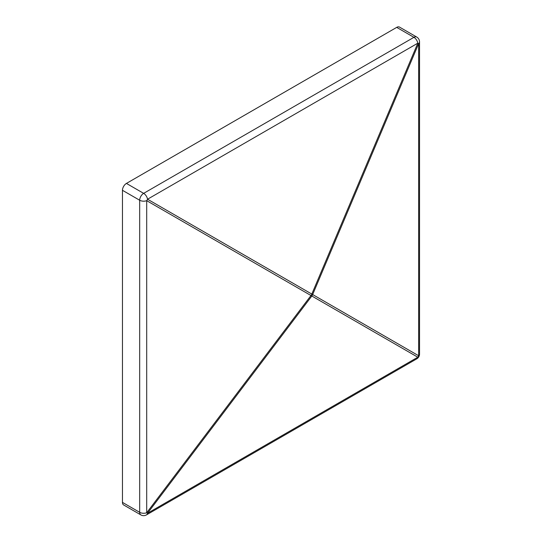 <?xml version="1.0" encoding="UTF-8"?>
<svg xmlns="http://www.w3.org/2000/svg" width="542" height="542" viewBox="0 0 542 542"><rect width="100%" height="100%" fill="white"/><g stroke="black" fill="none" stroke-linecap="round" stroke-linejoin="round"><path stroke-width="0.81" d="M396.703 27.378L126.428 183.42L143.65 193.358L413.925 37.323L396.703 27.378A5.623 3.245 -60 0 1 399.508 27.1L416.73 37.046A5.623 3.245 -60 0 0 413.925 37.323A5.623 3.245 -120 0 1 417.807 43.184A5.623 0.488 -157.1 0 1 418.648 43.672L312.659 294.557A5.623 0.488 -157.1 0 0 311.819 294.076A5.623 4.045 120 0 1 310.979 295.525A5.623 0.488 37.1 0 0 311.819 296.013L147.539 513.24L417.807 357.205L311.819 296.013A5.623 5.027 120 0 0 312.659 294.557L418.648 355.755A5.623 5.027 120 0 1 417.807 357.205A5.623 3.245 -120 0 1 416.73 358.858A5.623 5.623 0 0 0 419.542 353.994L419.542 41.91A5.623 3.245 180 0 1 418.648 43.672L418.648 355.755A5.623 3.245 0 0 0 419.542 353.994M122.458 190.303L122.458 502.387L139.68 512.326L139.68 200.242L122.458 190.303A5.623 3.245 -60 0 1 126.428 183.42M140.845 514.9A5.623 5.623 0 0 0 146.462 514.9A5.623 3.245 60 0 0 147.539 513.24A5.623 0.488 37.1 0 1 146.699 512.759A5.623 3.245 0 0 1 139.68 512.326A5.623 3.245 -60 0 0 140.845 514.9L123.623 504.954A5.623 3.245 -60 0 1 122.458 502.387M147.539 199.226A5.623 4.045 120 0 1 146.699 200.675A5.623 3.245 180 0 1 139.68 200.242A5.623 3.245 -60 0 1 143.65 193.358A5.623 3.245 60 0 1 147.539 199.226L417.807 43.184L311.819 294.076L147.539 199.226M146.699 512.759L310.979 295.525L146.699 200.675L146.699 512.759M146.462 514.9L416.73 358.858M419.542 41.91A5.623 5.623 0 0 0 416.73 37.046"/></g></svg>
